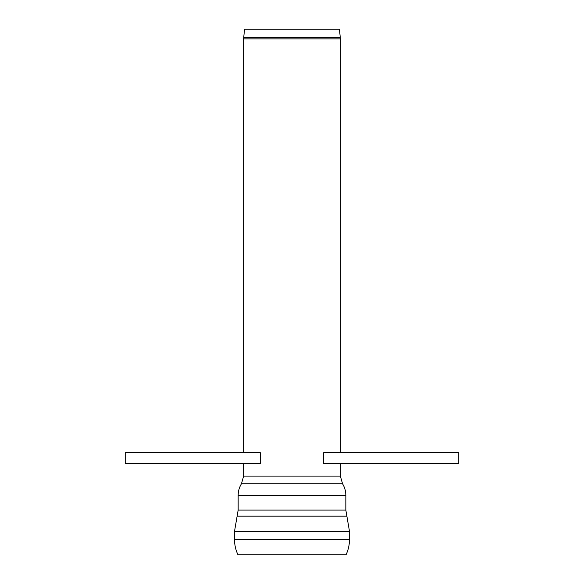 <?xml version="1.0" encoding="UTF-8"?>
<svg xmlns="http://www.w3.org/2000/svg" width="584" height="584" viewBox="0 0 584 584"><rect width="100%" height="100%" fill="white"/><g stroke="black" fill="none" stroke-linecap="round" stroke-linejoin="round"><path stroke-width="0.88" d="M243.637 452.607L243.637 38.873L340.363 38.873L340.363 452.607M340.363 463.557L340.363 476.091L243.637 476.091L340.363 476.091L342.553 483.786C344.721 487.326 345.816 491.166 345.837 495.32L238.162 495.32L238.162 510.087L345.837 510.087L346.881 516.168L237.119 516.168L234.512 531.374L234.512 539.499L349.488 539.499L349.488 531.367L346.881 516.168M340.304 37.785L339.45 29.2L244.55 29.2L243.696 37.785L340.304 37.785L340.363 38.873M234.512 539.499C234.527 544.857 235.681 549.96 237.965 554.8L346.035 554.8C348.319 549.96 349.473 544.857 349.488 539.499M260.274 452.607L125.224 452.607L125.224 463.557L260.274 463.557L260.274 452.607M323.726 452.607L458.776 452.607L458.776 463.557L323.726 463.557L323.726 452.607M234.512 531.374L349.488 531.374M243.637 463.557L243.637 476.091L241.447 483.786L342.553 483.786M243.637 38.873L243.696 37.785M238.162 510.087L237.119 516.168M345.837 510.087L345.837 495.32M241.447 483.786C239.279 487.326 238.184 491.166 238.162 495.32"/></g></svg>
